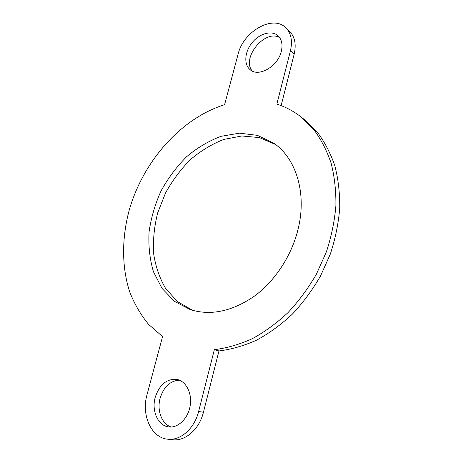 <?xml version="1.0" encoding="UTF-8"?>
<svg xmlns="http://www.w3.org/2000/svg" width="463" height="463" viewBox="0 0 463 463"><rect width="100%" height="100%" fill="white"/><g stroke="black" fill="none" stroke-linecap="round" stroke-linejoin="round"><path stroke-width="0.69" d="M214.346 349.687C226.876 348.089 239.504 344.443 252.213 338.737C264.79 331.867 276.741 323.139 288.067 312.548C298.832 301.014 308.294 288.189 316.46 274.067L326.386 251.872C331.421 236.495 334.587 221.123 335.889 205.763C336.103 190.669 334.506 176.426 331.097 163.04C326.733 150.348 320.905 139.108 313.619 129.327L301.124 117.017C293.669 111.189 285.578 106.895 276.851 104.14L290.434 50.762C292.709 40.813 291.123 33.11 285.688 27.653C272.765 14.44 243.243 31.646 238.127 54.067L224.584 104.69C180.674 118.441 143.171 161.425 129.246 210.023C121.752 237.855 121.595 266.613 129.623 291.661C134.334 303.809 140.659 314.724 148.6 324.401L162.565 336.578L147.014 394.725C141.169 414.796 151.164 437.807 167.658 439.184L172.641 439.734C185.356 441.47 199.374 429.184 203.425 412.261L198.615 411.48L214.346 349.687L218.964 350.948L203.425 412.261M281.325 51.341C277.956 66.429 258.638 77.518 250.199 69.739C243.625 64.548 244.609 51.798 252.115 42.665C259.511 33.44 271.793 30.002 278.049 35.773C281.782 39.424 282.876 44.616 281.325 51.341M279.727 37.706C265.039 28.608 240.974 58.292 252.329 71.076M290.434 50.762L294.173 54.142C296.418 44.257 294.827 36.589 289.398 31.143L285.688 27.653M294.173 54.142L281.122 105.633M301.124 117.017L304.943 120.033L317.41 132.302C324.685 142.043 330.507 153.224 334.876 165.841C338.291 179.146 339.906 193.291 339.72 208.275C338.453 223.525 335.328 238.775 330.345 254.025L320.5 276.041C312.403 290.035 303.005 302.75 292.315 314.18C281.058 324.673 269.177 333.319 256.664 340.12C244.018 345.768 231.448 349.374 218.964 350.948M155.209 397.387C159.492 384.533 166.761 378.555 177.028 379.434C186.109 381.205 192.33 393.342 190.154 405.918C188.094 418.517 178.041 428.258 168.717 426.921C157.97 425.838 151.36 410.745 155.209 397.387M179.389 380.158C170.17 380.789 163.752 386.813 160.123 398.238C156.702 410.368 161.819 424.195 171.223 427.013M198.615 411.48C194.506 428.541 180.414 440.932 167.658 439.184M275.56 144.491L259.43 137.592L241.825 135.972L223.808 139.427C211.909 144.068 200.751 150.822 190.345 159.677C180.593 169.527 172.3 180.68 165.459 193.152L157.715 212.795C154.272 226.419 152.894 239.909 153.583 253.261C155.499 266.242 159.521 278.008 165.661 288.553L177.543 301.644L192.747 310.389M298.103 229.127C291.615 255.825 274.906 281.191 254.077 296.372C231.922 311.454 210.706 315.893 190.432 309.683L174.522 301.367L162.015 288.385L153.456 271.758C149.769 259.245 148.299 246.003 149.057 232.021C151.048 217.951 155.047 204.264 161.049 190.953C168.081 178.157 176.617 166.732 186.658 156.685C197.377 147.674 208.848 140.885 221.065 136.313L239.493 133.159L257.387 135.346L273.598 143.061C295.915 158.039 307.102 192.978 298.103 229.127"/></g></svg>
